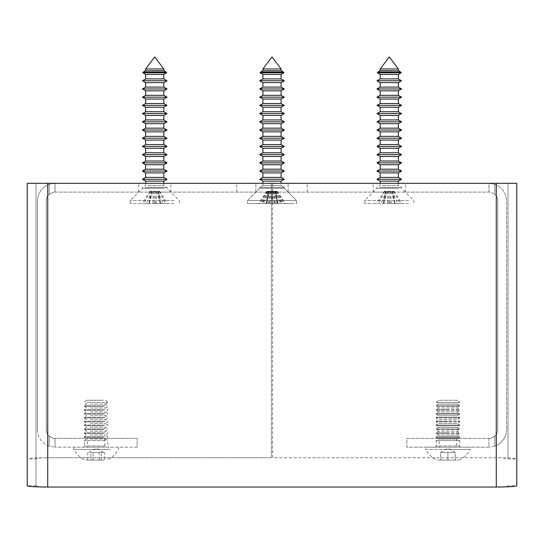 <?xml version="1.0" encoding="UTF-8"?>
<svg xmlns="http://www.w3.org/2000/svg" width="544" height="544" viewBox="0 0 544 544"><rect width="100%" height="100%" fill="white"/><g stroke="black" fill="none" stroke-linecap="round" stroke-linejoin="round"><path stroke-width="0.41" stroke-dasharray="2.72 2.04" d="M35.992 485.812C36.74 486.554 40.65 486.962 47.722 487.043L496.278 487.043C503.35 486.962 507.26 486.554 508.008 485.812L516.8 485.812L516.8 458.959C515.494 458.211 508.654 457.803 496.278 457.728L272.585 457.728L272.585 183.314L516.8 183.314L27.2 183.314L271.415 183.314L27.2 183.314L27.2 458.959C28.506 458.211 35.346 457.803 47.722 457.728C40.65 457.803 36.74 458.211 35.992 458.959L27.2 458.959L27.2 485.812L35.992 485.812L35.992 183.314L35.992 485.812M508.008 458.959L508.008 183.314L516.8 183.314L516.8 458.959L508.008 458.959C507.26 458.211 503.35 457.803 496.278 457.728L272.585 457.728L272.585 183.314L508.008 183.314L508.008 458.959M271.415 457.728L271.415 183.314L271.415 457.728L47.722 457.728L47.722 183.314L47.722 457.728L271.415 457.728M272 183.314L236.817 183.314L272 183.314M272 192.107L236.817 192.107L272 192.107M87.298 438.376L104.89 438.376L87.298 438.376L87.298 447.168L104.89 447.168L87.298 447.168M104.89 438.376L104.89 447.168M439.11 438.376L456.702 438.376L439.11 438.376L439.11 447.168L456.702 447.168L439.11 447.168M456.702 438.376L456.702 447.168M154.727 183.314L170.857 183.314L154.727 183.314M154.727 192.107L170.857 192.107L154.727 192.107M389.273 183.314L373.143 183.314L389.273 183.314M389.273 192.107L373.143 192.107L389.273 192.107M37.461 200.906L37.461 429.583L37.461 200.906A17.592 17.592 0 0 1 49.191 184.321A17.592 17.592 0 0 0 37.461 200.906M46.254 429.583L46.254 200.906L46.254 429.583A8.792 8.792 0 0 0 49.191 436.138C52.482 438.076 54.441 438.824 55.053 438.376C54.448 438.824 52.489 438.076 49.191 436.138A8.792 8.792 0 0 1 46.254 429.583M55.053 183.314L49.191 184.321L55.053 183.314L488.947 183.314L55.053 183.314L55.053 192.107C54.448 191.658 52.489 192.406 49.191 194.351C52.482 192.413 54.441 191.665 55.053 192.107L55.053 183.314L55.053 192.107L488.947 192.107L55.053 192.107L55.053 183.314M46.254 200.906A8.792 8.792 0 0 1 49.191 194.351A8.792 8.792 0 0 0 46.254 200.906M37.461 429.583A17.592 17.592 0 0 0 49.191 446.168L55.053 447.168L49.191 446.168A17.592 17.592 0 0 1 37.461 429.583M488.947 192.107L488.947 183.314L494.809 184.321A17.592 17.592 0 0 1 506.539 200.906L506.539 429.583L506.539 200.906A17.592 17.592 0 0 0 494.809 184.321L488.947 183.314L488.947 192.107C489.552 191.658 491.511 192.406 494.809 194.351C491.518 192.413 489.559 191.665 488.947 192.107M497.746 429.583L497.746 200.906L497.746 429.583A8.792 8.792 0 0 1 494.809 436.138A8.792 8.792 0 0 0 497.746 429.583M497.746 200.906A8.792 8.792 0 0 0 494.809 194.351A8.792 8.792 0 0 1 497.746 200.906M506.539 429.583A17.592 17.592 0 0 1 494.809 446.168A17.592 17.592 0 0 0 506.539 429.583M494.809 446.168L488.947 447.168L494.809 446.168L494.809 436.138C491.518 438.076 489.559 438.824 488.947 438.376C489.552 438.824 491.511 438.076 494.809 436.138L494.809 446.168M488.947 438.376L488.947 447.168L406.858 447.168L406.858 438.376L488.947 438.376L406.858 438.376L406.858 447.168L488.947 447.168L488.947 438.376M137.142 447.168L55.053 447.168L137.142 447.168L137.142 438.376L55.053 438.376L55.053 447.168L55.053 438.376L137.142 438.376L137.142 447.168M55.053 438.376L55.053 447.168L55.053 438.376M264.874 68.966L281.092 68.966L264.874 68.966M264.874 70.693L281.092 70.693L264.874 70.693M280.942 72.032L260.59 72.032L280.942 72.032M262.623 72.76L283.961 72.76L262.623 72.76M264.874 74.419L281.092 74.419L264.874 74.419M264.874 78.9L281.092 78.9L264.874 78.9M262.344 80.764L284.315 80.764L262.344 80.764M264.874 82.627L281.092 82.627L264.874 82.627M264.874 87.108L281.092 87.108L264.874 87.108M262.344 88.971L284.315 88.971L262.344 88.971M264.874 90.834L281.092 90.834L264.874 90.834M264.874 95.316L281.092 95.316L264.874 95.316M262.344 97.179L284.315 97.179L262.344 97.179M264.874 99.042L281.092 99.042L264.874 99.042M264.874 103.53L281.092 103.53L264.874 103.53M262.344 105.386L284.315 105.386L262.344 105.386M264.874 107.25L281.092 107.25L264.874 107.25M264.874 111.738L281.092 111.738L264.874 111.738M262.344 113.601L284.315 113.601L262.344 113.601M264.874 115.457L281.092 115.457L264.874 115.457M264.874 119.945L281.092 119.945L264.874 119.945M262.344 121.808L284.315 121.808L262.344 121.808M264.874 123.672L281.092 123.672L264.874 123.672M264.874 128.153L281.092 128.153L264.874 128.153M262.344 130.016L284.315 130.016L262.344 130.016M264.874 131.879L281.092 131.879L264.874 131.879M264.874 136.36L281.092 136.36L264.874 136.36M262.344 138.224L284.315 138.224L262.344 138.224M264.874 140.087L281.092 140.087L264.874 140.087M264.874 144.575L281.092 144.575L264.874 144.575M262.344 146.431L284.315 146.431L262.344 146.431M264.874 148.294L281.092 148.294L264.874 148.294M264.874 152.782L281.092 152.782L264.874 152.782M262.344 154.646L284.315 154.646L262.344 154.646M264.874 156.502L281.092 156.502L264.874 156.502M264.874 160.99L281.092 160.99L264.874 160.99M262.344 162.853L284.315 162.853L262.344 162.853M264.874 164.716L281.092 164.716L264.874 164.716M264.874 169.198L281.092 169.198L264.874 169.198M262.344 171.061L284.315 171.061L262.344 171.061M264.874 172.924L281.092 172.924L264.874 172.924M264.874 177.405L281.092 177.405L264.874 177.405M262.344 179.268L284.315 179.268L262.344 179.268M264.874 181.132L281.092 181.132L264.874 181.132M264.874 185.613L281.092 185.613L264.874 185.613M262.344 187.476L284.315 187.476L262.344 187.476M281.656 188.299L259.685 188.299L281.656 188.299M291.305 200.614L247.37 200.614L291.305 200.614M291.305 203.544L247.37 203.544L291.305 203.544M270.47 191.23L276.835 191.23L267.165 191.23L270.47 191.23L270.184 203.544L284.668 203.544L270.184 203.544M269.205 191.23L263.52 203.544M271.844 191.23L277.046 191.23L266.954 191.23L268.362 191.23L266.002 203.544L268.695 191.23L266.002 203.544L266.628 203.544L262.48 203.544L285.416 203.544L258.584 203.544L266.628 203.544L268.981 191.23L271.844 191.23L272.517 203.544M267.165 191.23L259.332 203.544M267.696 191.23L260.984 203.544M271.266 191.23L271.551 203.544M270.266 191.23L266.274 203.544M273.53 191.23L273.816 203.544M274.795 191.23L280.48 203.544M275.57 191.23L277.998 203.544L277.372 203.544L275.019 191.23L275.638 191.23L277.998 203.544L275.57 191.23M276.835 191.23L284.668 203.544M276.304 191.23L283.016 203.544M273.734 191.23L277.726 203.544M272.734 191.23L272.449 203.544M145.642 68.966L163.819 68.966M145.642 70.693L163.819 70.693M166.138 72.032L143.324 72.032M142.773 72.76L166.688 72.76M145.642 74.419L163.819 74.419M145.642 78.9L163.819 78.9M142.419 80.764L167.042 80.764M145.642 82.627L163.819 82.627M145.642 87.108L163.819 87.108M142.419 88.971L167.042 88.971M145.642 90.834L163.819 90.834M145.642 95.316L163.819 95.316M142.419 97.179L167.042 97.179M145.642 99.042L163.819 99.042M145.642 103.53L163.819 103.53M142.419 105.386L167.042 105.386M145.642 107.25L163.819 107.25M145.642 111.738L163.819 111.738M142.419 113.601L167.042 113.601M145.642 115.457L163.819 115.457M145.642 119.945L163.819 119.945M142.419 121.808L167.042 121.808M145.642 123.672L163.819 123.672M145.642 128.153L163.819 128.153M142.419 130.016L167.042 130.016M145.642 131.879L163.819 131.879M145.642 136.36L163.819 136.36M142.419 138.224L167.042 138.224M145.642 140.087L163.819 140.087M145.642 144.575L163.819 144.575M142.419 146.431L167.042 146.431M145.642 148.294L163.819 148.294M145.642 152.782L163.819 152.782M142.419 154.646L167.042 154.646M145.642 156.502L163.819 156.502M145.642 160.99L163.819 160.99M142.419 162.853L167.042 162.853M145.642 164.716L163.819 164.716M145.642 169.198L163.819 169.198M142.419 171.061L167.042 171.061M145.642 172.924L163.819 172.924M145.642 177.405L163.819 177.405M142.419 179.268L167.042 179.268M145.642 181.132L163.819 181.132M147.608 185.613L163.819 185.613L147.608 185.613M145.078 187.476L167.042 187.476L145.078 187.476M164.383 188.299L142.419 188.299L164.383 188.299M174.039 200.614L130.104 200.614L174.039 200.614M174.039 203.544L130.104 203.544L174.039 203.544M153.197 191.23L159.562 191.23L149.899 191.23L153.197 191.23L152.918 203.544L167.396 203.544L152.918 203.544M151.932 191.23L146.248 203.544M151.164 191.23L148.995 203.544L143.718 203.544L148.995 203.544L151.164 191.23M149.899 191.23L142.066 203.544M150.423 191.23L143.718 203.544M154 191.23L154.278 203.544M153 191.23L149.002 203.544M156.264 191.23L156.543 203.544M157.529 191.23L163.214 203.544M158.297 191.23L160.732 203.544L158.297 191.23M159.562 191.23L167.396 203.544M159.038 191.23L165.743 203.544M156.461 191.23L160.46 203.544M155.462 191.23L155.183 203.544M262.908 68.966L281.092 68.966L281.092 70.693L283.41 72.032L260.59 72.032M262.908 70.693L281.092 70.693M260.039 72.76L283.961 72.76L283.41 72.032M262.908 74.419L281.092 74.419L281.092 78.9L284.315 80.764L259.685 80.764L262.908 82.627L281.092 82.627L281.092 87.108L284.315 88.971L259.685 88.971L262.908 87.108L281.092 87.108M262.908 78.9L281.092 78.9M262.908 90.834L281.092 90.834L281.092 95.316L284.315 97.179L259.685 97.179M262.908 95.316L281.092 95.316M262.908 99.042L281.092 99.042L281.092 103.53L284.315 105.386L259.685 105.386L262.908 103.53L281.092 103.53M262.908 107.25L281.092 107.25L281.092 111.738L284.315 113.601L259.685 113.601L262.908 115.457L281.092 115.457L281.092 119.945L284.315 121.808L259.685 121.808M262.908 111.738L281.092 111.738M262.908 119.945L281.092 119.945M262.908 123.672L281.092 123.672L281.092 128.153L284.315 130.016L259.685 130.016M262.908 128.153L281.092 128.153M281.092 136.36L262.908 136.36L262.908 131.879L281.092 131.879L281.092 136.36L284.315 138.224L259.685 138.224M262.908 140.087L281.092 140.087L281.092 144.575L284.315 146.431L259.685 146.431M262.908 144.575L281.092 144.575M281.092 152.782L262.908 152.782L262.908 148.294L281.092 148.294L281.092 152.782L284.315 154.646L259.685 154.646M262.908 156.502L281.092 156.502L281.092 160.99L284.315 162.853L259.685 162.853M262.908 160.99L281.092 160.99M281.092 169.198L262.908 169.198L262.908 164.716L281.092 164.716L281.092 169.198L284.315 171.061L259.685 171.061L262.908 172.924L281.092 172.924L281.092 177.405L284.315 179.268L259.685 179.268M262.908 177.405L281.092 177.405M262.908 183.314L262.908 185.613L262.908 181.132L281.092 181.132L281.092 185.613L262.908 185.613L281.092 185.613L284.315 187.476L259.685 187.476L284.315 187.476L284.315 188.299L259.685 188.299L284.315 188.299L296.63 200.614L247.37 200.614L296.63 200.614L296.63 203.544L247.37 203.544L296.63 203.544L296.63 200.614L284.315 188.299L284.315 187.476L281.092 185.613L281.092 183.314M266.954 191.23L258.584 203.544M269.96 191.23L269.294 203.544M268.552 191.23L261.868 203.544M272.156 191.23L271.483 203.544M272.938 191.23L275.631 203.544M275.801 191.23L281.52 203.544M277.046 191.23L285.416 203.544M274.04 191.23L274.706 203.544M275.448 191.23L282.132 203.544M271.062 191.23L268.369 203.544M268.199 191.23L262.48 203.544M268.362 191.23L268.981 191.23L268.362 191.23M103.482 400.262L86.652 400.262L103.482 400.262M86.924 402.54L107.814 402.54L86.924 402.54M90.222 404.131L105.536 404.131L90.222 404.131M105.278 405.736L84.368 405.736L105.278 405.736M103.394 406.402L84.368 406.402L103.394 406.402M90.222 408L105.536 408L90.222 408M105.278 409.605L84.368 409.605L105.278 409.605M103.394 410.271L84.368 410.271L103.394 410.271M90.222 411.876L105.536 411.876L90.222 411.876M105.278 413.474L84.368 413.474L105.278 413.474M103.394 414.14L84.368 414.14L103.394 414.14M90.222 415.745L105.536 415.745L90.222 415.745M105.278 417.343L84.368 417.343L105.278 417.343M103.394 418.01L84.368 418.01L103.394 418.01M90.222 419.614L105.536 419.614L90.222 419.614M105.278 421.212L84.368 421.212L105.278 421.212M103.394 421.879L84.368 421.879L103.394 421.879M90.222 423.484L105.536 423.484L90.222 423.484M105.278 425.082L84.368 425.082L105.278 425.082M103.394 425.755L84.368 425.755L103.394 425.755M90.222 427.353L105.536 427.353L90.222 427.353M105.278 428.951L84.368 428.951L105.278 428.951M103.394 429.624L84.368 429.624L103.394 429.624M90.222 431.222L105.536 431.222L90.222 431.222M105.278 432.827L84.368 432.827L105.278 432.827M103.394 433.493L84.368 433.493L103.394 433.493M90.222 435.091L105.536 435.091L90.222 435.091M105.278 436.696L84.368 436.696L105.278 436.696M103.394 437.362L84.368 437.362L103.394 437.362M90.222 438.96L105.536 438.96L90.222 438.96M105.278 440.565L84.368 440.565L105.278 440.565M90.828 452.452L101.83 452.452L90.828 452.452L90.828 460.068L87.727 460.068L104.468 460.068L90.828 460.068M86 447.168L108.997 447.168L86 447.168M113.533 447.168L73.814 447.168L113.533 447.168M109.963 449.398L73.814 449.398L109.963 449.398M103.027 460.068L84.952 460.068L103.027 460.068M99.198 452.452L99.198 460.068M87.727 452.452L87.727 460.068M92.99 452.452L97.179 452.452L90.358 452.452L92.99 452.452L92.99 460.068M101.361 452.452L97.179 452.452L101.361 452.452L101.361 460.068M104.468 452.452L101.83 452.452L104.468 452.452L104.468 460.068M380.181 68.966L398.358 68.966M380.181 70.693L398.358 70.693M400.676 72.032L377.862 72.032M377.312 72.76L401.227 72.76M380.181 74.419L398.358 74.419M380.181 78.9L398.358 78.9M376.958 80.764L401.581 80.764M380.181 82.627L398.358 82.627M380.181 87.108L398.358 87.108M376.958 88.971L401.581 88.971M380.181 90.834L398.358 90.834M380.181 95.316L398.358 95.316M376.958 97.179L401.581 97.179M380.181 99.042L398.358 99.042M380.181 103.53L398.358 103.53M376.958 105.386L401.581 105.386M380.181 107.25L398.358 107.25M380.181 111.738L398.358 111.738M376.958 113.601L401.581 113.601M380.181 115.457L398.358 115.457M380.181 119.945L398.358 119.945M376.958 121.808L401.581 121.808M380.181 123.672L398.358 123.672M380.181 128.153L398.358 128.153M376.958 130.016L401.581 130.016M380.181 131.879L398.358 131.879M380.181 136.36L398.358 136.36M376.958 138.224L401.581 138.224M380.181 140.087L398.358 140.087M380.181 144.575L398.358 144.575M376.958 146.431L401.581 146.431M380.181 148.294L398.358 148.294M380.181 152.782L398.358 152.782M376.958 154.646L401.581 154.646M380.181 156.502L398.358 156.502M380.181 160.99L398.358 160.99M376.958 162.853L401.581 162.853M380.181 164.716L398.358 164.716M380.181 169.198L398.358 169.198M376.958 171.061L401.581 171.061M380.181 172.924L398.358 172.924M380.181 177.405L398.358 177.405M376.958 179.268L401.581 179.268M380.181 181.132L398.358 181.132M382.146 185.613L398.358 185.613L382.146 185.613M379.617 187.476L401.581 187.476L379.617 187.476M398.922 188.299L376.958 188.299L398.922 188.299M408.578 200.614L364.643 200.614L408.578 200.614M408.578 203.544L364.643 203.544L408.578 203.544M387.736 191.23L394.101 191.23L384.438 191.23L387.736 191.23L387.457 203.544L401.934 203.544L387.457 203.544M386.471 191.23L380.786 203.544M385.703 191.23L383.268 203.544L385.703 191.23M384.438 191.23L376.604 203.544M384.962 191.23L378.257 203.544M388.538 191.23L388.817 203.544M387.539 191.23L383.54 203.544M390.803 191.23L391.082 203.544M392.068 191.23L397.752 203.544M392.836 191.23L395.005 203.544L400.282 203.544L395.005 203.544L392.836 191.23M394.101 191.23L401.934 203.544M393.577 191.23L400.282 203.544M391 191.23L394.998 203.544M390 191.23L389.722 203.544M457.348 400.262L438.464 400.262L436.186 402.54L459.619 402.54L436.186 402.54L438.464 404.131L457.348 404.131L438.464 404.131L436.179 405.736L436.179 406.402L447.902 406.402L436.179 406.402L438.464 408L457.348 408L438.464 408L436.179 409.605L436.179 410.271L447.902 410.271L436.179 410.271L438.464 411.876L457.348 411.876L438.464 411.876L436.179 413.474L436.179 414.14L447.902 414.14L436.179 414.14L438.464 415.745L457.348 415.745L438.464 415.745L436.179 417.343L436.179 418.01L447.902 418.01L436.179 418.01L438.464 419.614L457.348 419.614L438.464 419.614L436.179 421.212L436.179 421.879L447.902 421.879L436.179 421.879L438.464 423.484L457.348 423.484L438.464 423.484L436.179 425.082L436.179 425.755L447.902 425.755L436.179 425.755L438.464 427.353L457.348 427.353L438.464 427.353L436.179 428.951L436.179 429.624L447.902 429.624L436.179 429.624L438.464 431.222L457.348 431.222L438.464 431.222L436.179 432.827L436.179 433.493L447.902 433.493L436.179 433.493L438.464 435.091L457.348 435.091L438.464 435.091L436.179 436.696L436.179 437.362L447.902 437.362L436.179 437.362L438.464 438.96L457.348 438.96L438.464 438.96L436.179 440.565L436.179 445.998L459.632 445.998L436.179 445.998A1.17 1.17 0 0 1 435.003 447.168L460.802 447.168A1.17 1.17 0 0 1 459.632 445.998L459.632 440.565L447.902 440.565L459.632 440.565L457.348 438.96L459.632 437.362L447.902 437.362L459.632 437.362L459.632 436.696L447.902 436.696L459.632 436.696L457.348 435.091L459.632 433.493L447.902 433.493L459.632 433.493L459.632 432.827L447.902 432.827L459.632 432.827L457.348 431.222L459.632 429.624L447.902 429.624L459.632 429.624L459.632 428.951L447.902 428.951L459.632 428.951L457.348 427.353L459.632 425.755L447.902 425.755L459.632 425.755L459.632 425.082L447.902 425.082L459.632 425.082L457.348 423.484L459.632 421.879L447.902 421.879L459.632 421.879L459.632 421.212L447.902 421.212L459.632 421.212L457.348 419.614L459.632 418.01L447.902 418.01L459.632 418.01L459.632 417.343L447.902 417.343L459.632 417.343L457.348 415.745L459.632 414.14L447.902 414.14L459.632 414.14L459.632 413.474L447.902 413.474L459.632 413.474L457.348 411.876L459.632 410.271L447.902 410.271L459.632 410.271L459.632 409.605L447.902 409.605L459.632 409.605L457.348 408L459.632 406.402L447.902 406.402L459.632 406.402L459.632 405.736L447.902 405.736L459.632 405.736L457.348 404.131L459.619 402.54L457.348 400.262L438.464 400.262M447.902 405.736L436.179 405.736L447.902 405.736M447.902 409.605L436.179 409.605L447.902 409.605M447.902 413.474L436.179 413.474L447.902 413.474M447.902 417.343L436.179 417.343L447.902 417.343M447.902 421.212L436.179 421.212L447.902 421.212M447.902 425.082L436.179 425.082L447.902 425.082M447.902 428.951L436.179 428.951L447.902 428.951M447.902 432.827L436.179 432.827L447.902 432.827M447.902 436.696L436.179 436.696L447.902 436.696M451.568 452.452L447.902 452.452L447.902 460.068L436.764 460.068L459.048 460.068L440.572 460.068L455.233 460.068L447.902 460.068L447.902 452.452L444.237 452.452L455.233 452.452L455.233 460.068L455.233 452.452L440.572 452.452L451.568 452.452M455.233 452.452L447.902 448.215L440.572 452.452L440.572 460.068L440.572 452.452L444.237 452.452L440.572 452.452M447.902 440.565L436.179 440.565L447.902 440.565M425.626 447.168L470.186 447.168L425.626 447.168L425.626 449.398L447.902 449.398L425.626 449.398A25.357 25.357 0 0 0 436.764 460.068M459.048 460.068A25.357 25.357 0 0 0 470.186 449.398L447.902 449.398L470.186 449.398L470.186 447.168M460.802 447.168L435.003 447.168M496.278 457.728L496.278 183.314L496.278 457.728M47.722 487.043L47.722 183.314M496.278 487.043L496.278 183.314M494.809 184.321L494.809 194.351L494.809 184.321M49.191 194.351L49.191 184.321L49.191 194.351M49.191 446.168L49.191 436.138L49.191 446.168M105.278 445.998L84.368 445.998L105.278 445.998M236.817 192.107L236.817 183.314M255.877 192.107L255.877 183.314L255.877 192.107M138.604 192.107L138.604 183.314M373.143 192.107L373.143 183.314M288.123 192.107L288.123 183.314L288.123 192.107M405.396 192.107L405.396 183.314M170.857 192.107L170.857 183.314M307.183 192.107L307.183 183.314M272 56.957L281.092 68.966M281.092 90.834L284.315 88.971M281.092 99.042L284.315 97.179M281.092 107.25L284.315 105.386M281.092 115.457L284.315 113.601M281.092 123.672L284.315 121.808M281.092 131.879L284.315 130.016M281.092 140.087L284.315 138.224M281.092 148.294L284.315 146.431M281.092 156.502L284.315 154.646M281.092 164.716L284.315 162.853M281.092 172.924L284.315 171.061M281.092 181.132L284.315 179.268M281.092 74.419L283.961 72.76M259.685 188.299L259.685 187.476L262.908 185.613L259.685 187.476L259.685 188.299L247.37 200.614L247.37 203.544L247.37 200.614L259.685 188.299M277.392 203.544L274.958 191.23M266.608 203.544L269.042 191.23M163.819 183.314L163.819 185.613L167.042 187.476L167.042 188.299L179.357 200.614L179.357 203.544M130.104 203.544L130.104 200.614L142.419 188.299L142.419 187.476L145.642 185.613L145.642 183.314M160.12 203.544L157.692 191.23M149.342 203.544L151.769 191.23M277.175 203.544L274.815 191.23M266.825 203.544L269.185 191.23M105.536 400.262L107.814 402.54L105.536 404.131L107.821 405.736L107.821 406.402L105.536 408L107.821 409.605L107.821 410.271L105.536 411.876L107.821 413.474L107.821 414.14L105.536 415.745L107.821 417.343L107.821 418.01L105.536 419.614L107.821 421.212L107.821 421.879L105.536 423.484L107.821 425.082L107.821 425.755L105.536 427.353L107.821 428.951L107.821 429.624L105.536 431.222L107.821 432.827L107.821 433.493L105.536 435.091L107.821 436.696L107.821 437.362L105.536 438.96L107.821 440.565L107.821 445.998L108.997 447.168M103.428 452.452L96.098 448.215L88.767 452.452M86.652 400.262L84.381 402.54L86.652 404.131L84.368 405.736L84.368 406.402L86.652 408L84.368 409.605L84.368 410.271L86.652 411.876L84.368 413.474L84.368 414.14L86.652 415.745L84.368 417.343L84.368 418.01L86.652 419.614L84.368 421.212L84.368 421.879L86.652 423.484L84.368 425.082L84.368 425.755L86.652 427.353L84.368 428.951L84.368 429.624L86.652 431.222L84.368 432.827L84.368 433.493L86.652 435.091L84.368 436.696L84.368 437.362L86.652 438.96L84.368 440.565L84.368 445.998L83.198 447.168M118.374 447.168L118.374 449.398A25.357 25.357 0 0 1 107.236 460.068M73.814 447.168L73.814 449.398A25.357 25.357 0 0 0 84.952 460.068M398.358 183.314L398.358 185.613L401.581 187.476L401.581 188.299L413.896 200.614L413.896 203.544M364.643 203.544L364.643 200.614L376.958 188.299L376.958 187.476L380.181 185.613L380.181 183.314M394.658 203.544L392.231 191.23M383.88 203.544L386.308 191.23"/><path stroke-width="0.82" d="M27.2 485.812C28.506 486.554 35.346 486.962 47.722 487.043L496.278 487.043C508.654 486.962 515.494 486.554 516.8 485.812L516.8 183.314L27.2 183.314L27.2 485.812M145.642 68.966L154.727 56.957L163.819 68.966L145.642 68.966L145.642 70.693L143.324 72.032L166.138 72.032L166.688 72.76L142.773 72.76L145.642 74.419L145.642 78.9L142.419 80.764L167.042 80.764L163.819 78.9L145.642 78.9M163.819 68.966L163.819 70.693L145.642 70.693M163.819 78.9L163.819 74.419L145.642 74.419M145.642 82.627L145.642 87.108L163.819 87.108L163.819 82.627L145.642 82.627L142.419 80.764M163.819 87.108L167.042 88.971L142.419 88.971L145.642 90.834L145.642 95.316L142.419 97.179L167.042 97.179L163.819 95.316L145.642 95.316M163.819 95.316L163.819 90.834L145.642 90.834M145.642 99.042L145.642 103.53L163.819 103.53L163.819 99.042L145.642 99.042L142.419 97.179M163.819 103.53L167.042 105.386L142.419 105.386L145.642 107.25L145.642 111.738L142.419 113.601L167.042 113.601L163.819 111.738L145.642 111.738M163.819 111.738L163.819 107.25L145.642 107.25M145.642 115.457L145.642 119.945L163.819 119.945L163.819 115.457L145.642 115.457L142.419 113.601M163.819 119.945L167.042 121.808L142.419 121.808L145.642 123.672L145.642 128.153L142.419 130.016L167.042 130.016L163.819 128.153L145.642 128.153M163.819 128.153L163.819 123.672L145.642 123.672M145.642 131.879L145.642 136.36L163.819 136.36L163.819 131.879L145.642 131.879L142.419 130.016M163.819 136.36L167.042 138.224L142.419 138.224L145.642 140.087L145.642 144.575L142.419 146.431L167.042 146.431L163.819 144.575L145.642 144.575M163.819 144.575L163.819 140.087L145.642 140.087M145.642 148.294L145.642 152.782L163.819 152.782L163.819 148.294L145.642 148.294L142.419 146.431M163.819 152.782L167.042 154.646L142.419 154.646L145.642 156.502L145.642 160.99L142.419 162.853L167.042 162.853L163.819 160.99L145.642 160.99M163.819 160.99L163.819 156.502L145.642 156.502M145.642 164.716L145.642 169.198L163.819 169.198L163.819 164.716L145.642 164.716L142.419 162.853M163.819 169.198L167.042 171.061L142.419 171.061L145.642 172.924L145.642 177.405L142.419 179.268L167.042 179.268L163.819 177.405L145.642 177.405M163.819 177.405L163.819 172.924L145.642 172.924M163.819 183.314L163.819 181.132L145.642 181.132L142.419 179.268M272 56.957L262.908 68.966L272 56.957L281.092 68.966L262.908 68.966L262.908 70.693L260.59 72.032L283.41 72.032L283.961 72.76L260.039 72.76L262.908 74.419L262.908 78.9L259.685 80.764L284.315 80.764L281.092 82.627L262.908 82.627L262.908 87.108L259.685 88.971L284.315 88.971L281.092 90.834L262.908 90.834L259.685 88.971L262.908 90.834L262.908 95.316L259.685 97.179L284.315 97.179L281.092 99.042L262.908 99.042L259.685 97.179L262.908 95.316L281.092 95.316L284.315 97.179M281.092 68.966L281.092 70.693L262.908 70.693L260.039 72.76L260.59 72.032M283.961 72.76L281.092 74.419L262.908 74.419L262.908 78.9L259.685 80.764L262.908 82.627L262.908 87.108L281.092 87.108L284.315 88.971M281.092 74.419L281.092 78.9L262.908 78.9M281.092 99.042L281.092 103.53L262.908 103.53L259.685 105.386L284.315 105.386L281.092 107.25L262.908 107.25L259.685 105.386L262.908 107.25L262.908 111.738L259.685 113.601L284.315 113.601L281.092 115.457L262.908 115.457L262.908 119.945L259.685 121.808L284.315 121.808L281.092 123.672L262.908 123.672L259.685 121.808L262.908 119.945L281.092 119.945L284.315 121.808M281.092 107.25L281.092 111.738L262.908 111.738L259.685 113.601L262.908 115.457L262.908 119.945M281.092 123.672L281.092 128.153L262.908 128.153L259.685 130.016L284.315 130.016L281.092 131.879L262.908 131.879L259.685 130.016L262.908 128.153L262.908 123.672L262.908 128.153M281.092 131.879L281.092 136.36L262.908 136.36L259.685 138.224L284.315 138.224L281.092 140.087L262.908 140.087L259.685 138.224L262.908 136.36L262.908 131.879L259.685 130.016M281.092 140.087L281.092 144.575L262.908 144.575L259.685 146.431L284.315 146.431L281.092 148.294L262.908 148.294L259.685 146.431L262.908 144.575L262.908 140.087L262.908 144.575M281.092 148.294L281.092 152.782L262.908 152.782L259.685 154.646L284.315 154.646L281.092 156.502L262.908 156.502L259.685 154.646L262.908 152.782L262.908 148.294L259.685 146.431M281.092 156.502L281.092 160.99L262.908 160.99L259.685 162.853L284.315 162.853L281.092 164.716L262.908 164.716L259.685 162.853L262.908 160.99L262.908 156.502L262.908 160.99M281.092 164.716L281.092 169.198L262.908 169.198L259.685 171.061L284.315 171.061L281.092 172.924L262.908 172.924L262.908 177.405L259.685 179.268L284.315 179.268L281.092 181.132L262.908 181.132L259.685 179.268L262.908 177.405L281.092 177.405L284.315 179.268M380.181 68.966L389.273 56.957L398.358 68.966L380.181 68.966L380.181 70.693L377.862 72.032L400.676 72.032L401.227 72.76L377.312 72.76L380.181 74.419L380.181 78.9L376.958 80.764L401.581 80.764L398.358 78.9L380.181 78.9M398.358 68.966L398.358 70.693L380.181 70.693M398.358 78.9L398.358 74.419L380.181 74.419M380.181 82.627L380.181 87.108L398.358 87.108L398.358 82.627L380.181 82.627L376.958 80.764M398.358 87.108L401.581 88.971L376.958 88.971L380.181 90.834L380.181 95.316L376.958 97.179L401.581 97.179L398.358 95.316L380.181 95.316M398.358 95.316L398.358 90.834L380.181 90.834M380.181 99.042L380.181 103.53L398.358 103.53L398.358 99.042L380.181 99.042L376.958 97.179M398.358 103.53L401.581 105.386L376.958 105.386L380.181 107.25L380.181 111.738L376.958 113.601L401.581 113.601L398.358 111.738L380.181 111.738M398.358 111.738L398.358 107.25L380.181 107.25M380.181 115.457L380.181 119.945L398.358 119.945L398.358 115.457L380.181 115.457L376.958 113.601M398.358 119.945L401.581 121.808L376.958 121.808L380.181 123.672L380.181 128.153L376.958 130.016L401.581 130.016L398.358 128.153L380.181 128.153M398.358 128.153L398.358 123.672L380.181 123.672M380.181 131.879L380.181 136.36L398.358 136.36L398.358 131.879L380.181 131.879L376.958 130.016M398.358 136.36L401.581 138.224L376.958 138.224L380.181 140.087L380.181 144.575L376.958 146.431L401.581 146.431L398.358 144.575L380.181 144.575M398.358 144.575L398.358 140.087L380.181 140.087M380.181 148.294L380.181 152.782L398.358 152.782L398.358 148.294L380.181 148.294L376.958 146.431M398.358 152.782L401.581 154.646L376.958 154.646L380.181 156.502L380.181 160.99L376.958 162.853L401.581 162.853L398.358 160.99L380.181 160.99M398.358 160.99L398.358 156.502L380.181 156.502M380.181 164.716L380.181 169.198L398.358 169.198L398.358 164.716L380.181 164.716L376.958 162.853M398.358 169.198L401.581 171.061L376.958 171.061L380.181 172.924L380.181 177.405L376.958 179.268L401.581 179.268L398.358 177.405L380.181 177.405M398.358 177.405L398.358 172.924L380.181 172.924M398.358 183.314L398.358 181.132L380.181 181.132L376.958 179.268M47.722 487.043L47.722 183.314M496.278 487.043L496.278 183.314M262.908 99.042L262.908 103.53L262.908 99.042L259.685 97.179M163.819 70.693L166.138 72.032M163.819 82.627L167.042 80.764M163.819 90.834L167.042 88.971M163.819 99.042L167.042 97.179M163.819 107.25L167.042 105.386M163.819 115.457L167.042 113.601M163.819 123.672L167.042 121.808M163.819 131.879L167.042 130.016M163.819 140.087L167.042 138.224M163.819 148.294L167.042 146.431M163.819 156.502L167.042 154.646M163.819 164.716L167.042 162.853M163.819 172.924L167.042 171.061M163.819 181.132L167.042 179.268M163.819 74.419L166.688 72.76M145.642 181.132L145.642 183.314M145.642 169.198L142.419 171.061M145.642 152.782L142.419 154.646M145.642 136.36L142.419 138.224M145.642 119.945L142.419 121.808M145.642 103.53L142.419 105.386M145.642 87.108L142.419 88.971M143.324 72.032L142.773 72.76M262.908 68.966L262.908 70.693M262.908 90.834L262.908 95.316M262.908 107.25L262.908 111.738M262.908 123.672L259.685 121.808M262.908 140.087L259.685 138.224M262.908 156.502L259.685 154.646M259.685 162.853L262.908 164.716L262.908 169.198L259.685 171.061L262.908 172.924L262.908 177.405M259.685 179.268L262.908 181.132L262.908 183.314M262.908 74.419L260.039 72.76M281.092 181.132L281.092 183.314M281.092 172.924L281.092 177.405M281.092 169.198L284.315 171.061M281.092 160.99L284.315 162.853M281.092 152.782L284.315 154.646M281.092 144.575L284.315 146.431M281.092 136.36L284.315 138.224M281.092 128.153L284.315 130.016M281.092 115.457L281.092 119.945M281.092 111.738L284.315 113.601M281.092 103.53L284.315 105.386M281.092 90.834L281.092 95.316M281.092 87.108L281.092 82.627L284.315 80.764L281.092 78.9M281.092 70.693L283.41 72.032M398.358 70.693L400.676 72.032M398.358 82.627L401.581 80.764M398.358 90.834L401.581 88.971M398.358 99.042L401.581 97.179M398.358 107.25L401.581 105.386M398.358 115.457L401.581 113.601M398.358 123.672L401.581 121.808M398.358 131.879L401.581 130.016M398.358 140.087L401.581 138.224M398.358 148.294L401.581 146.431M398.358 156.502L401.581 154.646M398.358 164.716L401.581 162.853M398.358 172.924L401.581 171.061M398.358 181.132L401.581 179.268M398.358 74.419L401.227 72.76M380.181 181.132L380.181 183.314M380.181 169.198L376.958 171.061M380.181 152.782L376.958 154.646M380.181 136.36L376.958 138.224M380.181 119.945L376.958 121.808M380.181 103.53L376.958 105.386M380.181 87.108L376.958 88.971M377.862 72.032L377.312 72.76"/></g></svg>
